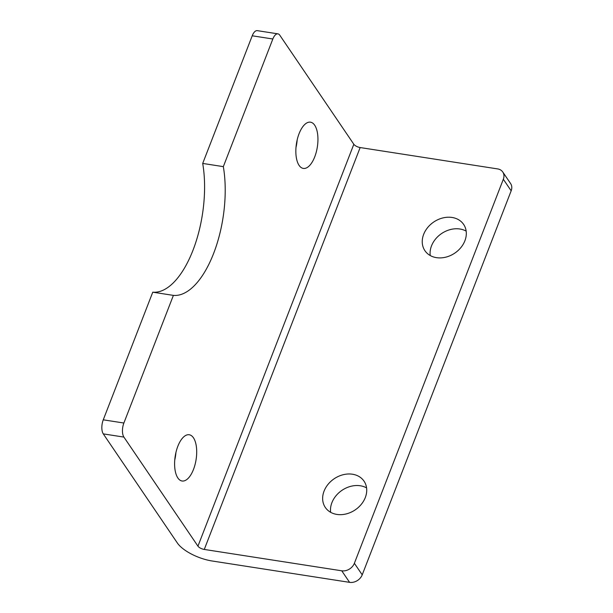 <?xml version="1.0" encoding="UTF-8"?>
<svg xmlns="http://www.w3.org/2000/svg" width="613" height="613" viewBox="0 0 613 613"><rect width="100%" height="100%" fill="white"/><g stroke="black" fill="none" stroke-linecap="round" stroke-linejoin="round"><path stroke-width="0.92" d="M123.903 437.092L197.945 546.16A5.203 2.023 -158.8 0 0 204.275 549.44L341.748 570.803L349.586 582.35L212.113 560.987A28.596 11.126 21.2 0 1 177.326 542.957L103.283 433.881L123.903 437.092A10.398 4.705 -81.2 0 1 123.88 423.024L103.26 419.821A10.398 4.705 98.8 0 0 103.283 433.881M502.767 172A10.398 8.344 145.8 0 1 503.327 179.264L511.165 190.812A10.398 8.344 -34.2 0 0 510.606 183.548L502.767 172A10.398 8.344 145.8 0 0 497.626 168.912L360.153 147.549A5.203 2.023 21.2 0 1 353.831 144.27L279.789 35.202A10.398 4.705 -81.2 0 0 277.919 33.853L257.299 30.65A10.398 4.705 98.8 0 0 252.219 35.792L272.839 38.994A10.398 4.705 -81.2 0 1 277.919 33.853M272.839 38.994L223.331 166.636A84.487 38.205 -81.2 0 1 213.608 253.468A84.487 38.205 -81.2 0 1 173.395 295.382L123.88 423.024M314.684 125.198A23.394 10.582 -81.2 0 1 316.277 152.062A23.394 10.582 -81.2 0 1 303.297 168.414A23.394 10.582 -81.2 0 1 299.098 165.387A23.394 10.582 -81.2 0 1 297.504 138.538A23.394 10.582 -81.2 0 1 310.484 122.179A23.394 10.582 -81.2 0 1 314.684 125.198M193.447 437.782A23.394 10.582 -81.2 0 1 195.034 464.639A23.394 10.582 -81.2 0 1 182.053 480.998A23.394 10.582 -81.2 0 1 177.854 477.971A23.394 10.582 -81.2 0 1 176.268 451.122A23.394 10.582 -81.2 0 1 189.241 434.755A23.394 10.582 -81.2 0 1 193.447 437.782M103.26 419.821L152.767 292.179A84.487 38.205 98.8 0 0 192.98 250.265A84.487 38.205 98.8 0 0 202.704 163.433L252.219 35.792M295.987 147.526A23.394 10.582 98.8 0 0 297.175 139.864M174.743 460.11A23.394 10.582 98.8 0 0 175.939 452.44M503.327 179.264L354.375 563.293A10.398 8.344 145.8 0 1 341.748 570.803M365.31 497.526A23.394 18.781 145.8 0 1 346.199 513.924A23.394 18.781 145.8 0 1 325.327 507.464A23.394 18.781 145.8 0 1 324.062 491.12A23.394 18.781 145.8 0 1 343.173 474.723A23.394 18.781 145.8 0 1 364.045 481.182A23.394 18.781 145.8 0 1 365.31 497.526M464.899 240.763A23.394 18.781 145.8 0 1 445.789 257.161A23.394 18.781 145.8 0 1 424.924 250.702A23.394 18.781 145.8 0 1 423.66 234.35A23.394 18.781 145.8 0 1 442.762 217.96A23.394 18.781 145.8 0 1 463.635 224.419A23.394 18.781 145.8 0 1 464.899 240.763M349.586 582.35A10.398 8.344 -34.2 0 0 362.214 574.841L354.375 563.293M366.574 487.894A23.394 18.781 -34.2 0 0 331.909 502.668A23.394 18.781 -34.2 0 0 330.637 512.299M466.171 231.132A23.394 18.781 -34.2 0 0 431.498 245.905A23.394 18.781 -34.2 0 0 430.226 255.529M173.395 295.382L152.767 292.179M202.704 163.433L223.331 166.636M511.165 190.812L362.214 574.841M204.275 549.44L360.153 147.549M353.831 144.27L197.945 546.16"/></g></svg>
